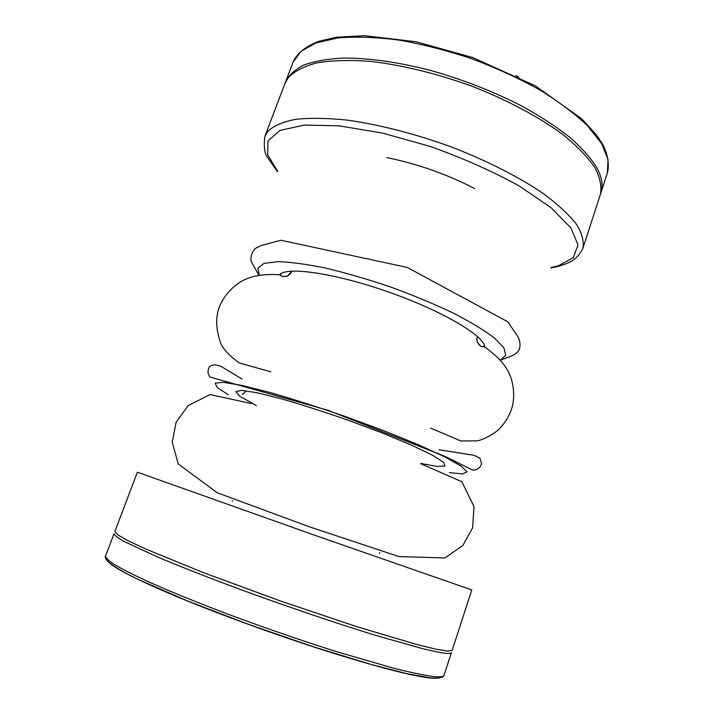 <?xml version="1.0" encoding="UTF-8"?>
<svg xmlns="http://www.w3.org/2000/svg" width="714" height="714" viewBox="0 0 714 714"><rect width="100%" height="100%" fill="white"/><g stroke="black" fill="none" stroke-linecap="round" stroke-linejoin="round"><path stroke-width="1.07" d="M515.874 75.622L518.855 77.094M452.176 650.311L447.874 651.097L436.013 649.187L416.512 644.43L356.946 626.714L280.022 600.84L203.865 572.806L146.334 549.289L128.154 540.775L117.721 534.831L114.856 531.519L137.383 472.186L315.115 535.384L471.802 589.951L452.176 650.311M439.315 677.916C437.2 678.505 433.228 678.416 427.409 677.657C408.069 675.033 374.172 666.091 325.727 650.82L327.86 651.436M312.241 646.402L314.695 647.259C266.92 631.694 214.12 612.237 175.207 595.958C135.821 579.25 113.401 567.782 107.948 561.561L108.18 561.713M325.727 650.82L314.695 647.259M288.313 77.603C294.436 71.257 303.887 66.357 316.677 62.903C331.332 60.44 348.735 59.887 368.888 61.234C400.652 64.697 436.843 73.435 472.445 86.421C507.574 100.183 538.981 116.98 562.632 134.357C576.876 145.924 587.631 157 594.914 167.603C600.117 177.706 601.929 186.711 600.331 194.61L582.892 248.267C584.159 241.35 581.99 233.308 576.403 224.142C568.737 214.441 557.589 204.159 542.952 193.298C518.712 176.876 486.769 160.623 451.248 146.897C415.298 133.848 378.947 124.539 347.227 120.113C327.146 118.051 309.894 117.792 295.462 119.354C282.923 121.871 273.765 125.807 267.982 131.171L264.912 136.294L284.94 83.538L288.313 77.603M279.37 274.899C285.957 266.17 334.536 272.944 388.746 292.088C443.001 311.143 485.101 336.294 484.761 347.236M259.191 275.167L257.933 268.071L264.037 263.386L277.71 261.636C290.491 262.02 306.476 264.171 325.664 268.089C346.245 273.007 367.871 279.299 390.558 286.966C413.031 295.203 433.835 303.852 452.953 312.911C470.356 321.88 484.163 330.225 494.365 337.927L503.932 347.87L505.753 355.34L500.327 360.079M607.364 172.993L608.016 159.4L601.599 143.55L587.818 126.083C575.047 113.856 558.919 101.736 539.436 89.723C518.355 78.085 495.552 67.66 471.026 58.468C446.143 50.266 421.84 44.098 398.117 39.957C375.403 37.11 355.242 36.45 337.633 37.976L315.945 42.956L301.013 51.283L292.999 62.296L285.671 81.601C288.965 75.068 295.007 69.553 303.78 65.072C314.142 61.297 327.057 58.967 342.533 58.075C367.353 57.852 397.484 61.948 429.774 70.195C462.904 79.513 493.981 91.669 523.014 106.663C541.069 116.766 556.768 127.065 570.111 137.579C581.856 147.994 590.719 157.946 596.699 167.442C601.929 177.09 603.348 185.488 600.974 192.637L607.364 172.993C609.917 163.444 606.918 151.832 602.25 143.639L596.868 135.41L581.758 118.81L535.286 85.814L472.873 57.602L416.164 41.778L364.649 35.7L336.401 37.244L319.354 41.162C305.628 46.294 296.837 53.336 292.999 62.296M430.346 676.122C438.994 677.265 443.581 676.961 444.081 675.203C443.724 676.827 441.422 678.996 428.918 677.675L406.632 673.605L371.164 664.466L313.178 646.706L248.32 624.295L186.872 600.697L139.542 580.045C109.01 565.586 103.682 558.286 105.565 555.992C105.708 557.911 108.84 560.865 114.954 564.863C122.853 569.46 133.777 574.993 147.736 581.464C170.673 591.745 200.527 603.865 234.228 616.512C269.214 629.409 303.423 641.154 336.874 651.757L393.61 668.206C408.792 672.008 421.037 674.65 430.346 676.122M444.081 675.203L451.444 652.569C451.078 653.872 446.661 653.747 438.182 652.168L422.884 648.74L375.912 635.46C337.454 623.643 289.009 607.266 243.501 590.621C209.854 578.206 179.982 566.488 156.937 556.741L123.843 541.337C117.587 537.758 114.311 535.232 114.017 533.742L105.565 555.992M256.397 405.57L239.868 396.324L235.852 391.683L241.528 390.362L257.183 392.771L281.905 398.965C302.299 404.865 324.388 411.951 348.191 420.234L382.097 432.916L411.157 444.992L432.256 455.104L443.644 462.297L444.929 466.072L436.825 466.376L420.787 463.457M228.426 394.806L217.226 387.55L215.137 383.168L223.268 382.311L241.894 385.417L270.106 392.522C293.088 399.153 318.051 407.105 344.996 416.396L383.945 430.756L418.315 444.715L444.742 456.853L461.19 466.099L466.983 471.856L462.601 473.962L449.311 472.597M386.702 157.571C417.44 163.845 446.759 174.171 474.64 188.541M550.985 267.527L558.259 265.813L573.28 257.683L578.019 244.875L570.852 227.873L551.029 207.685L519.203 185.97C492.615 171.342 463.074 158.205 430.578 146.557L382.731 133.134L339.195 125.843L304.102 125.093L280.04 130.43L268 140.801L267.634 154.884L277.71 171.289M477.184 336.419C477.452 339.212 474.962 340.667 481.04 346.415L483.083 346.772M483.11 346.754L483.548 346.201M280.968 274.863L280.95 274.899C263.975 273.641 251.007 275.568 240.609 281.825C232.318 287.09 225.901 293.998 221.358 302.566C215.414 313.624 215.164 327.11 220.599 343.023C222.991 348.95 229.194 355.581 239.199 362.917L270.856 371.86M281.361 276.077C285.877 277.434 289.438 275.818 292.044 271.222M500.55 360.338C510.207 355.849 514.848 356.063 518.998 350.137C520.551 346.013 520.301 341.703 518.23 337.222L507.824 321.809L407.31 267.455L280.843 240.252L260.788 245.67L255.282 248.534C251.801 252.238 250.427 256.522 251.176 261.386L258.861 275.22M285.671 81.601L285.323 82.601M600.626 193.637L600.974 192.637M483.53 346.236C497.551 355.893 506.449 365.523 510.635 376.921C513.794 386.212 514.464 395.618 512.643 405.15C510.501 414.272 505.601 422.643 497.935 430.274C491.268 435.46 484.511 438.976 477.675 440.833L460.914 440.993L430.649 428.132M292.115 271.079L287.804 275.631C287.563 276.907 279.361 276.818 280.95 274.899M477.229 336.267C477.077 340.069 475.97 341.863 480.709 346.219M232.487 500.8L232.193 501.46M379.759 552.663L379.571 553.359M420.849 463.725L461.887 481.754L474.025 506.619L472.632 527.798L462.931 545.389L445 557.955L398.974 556.581L309.323 526.798L217.27 492.776L178.304 464.011L172.19 442.18L176.126 422.161L188.193 405.552L210.05 394.556L251.283 403.553M437.914 453.533L437.994 453.078M246.321 390.826L242.278 394.637M439.092 449.775L474.025 455.282L479.978 458.227L481.566 463.556C480.531 467.581 477.675 469.812 472.998 470.24L444.822 456.3L327.833 410.229L209.916 377.019C207.792 374.065 207.462 370.932 208.934 367.621C210.933 364.729 214.789 364.229 220.51 366.112L241.948 378.964M551.056 267.928L559.303 266.099C567.389 263.27 576.617 261.199 582.892 248.267M264.912 136.294C263.555 146.593 264.519 153.813 267.804 157.937L277.398 171.556"/></g></svg>
